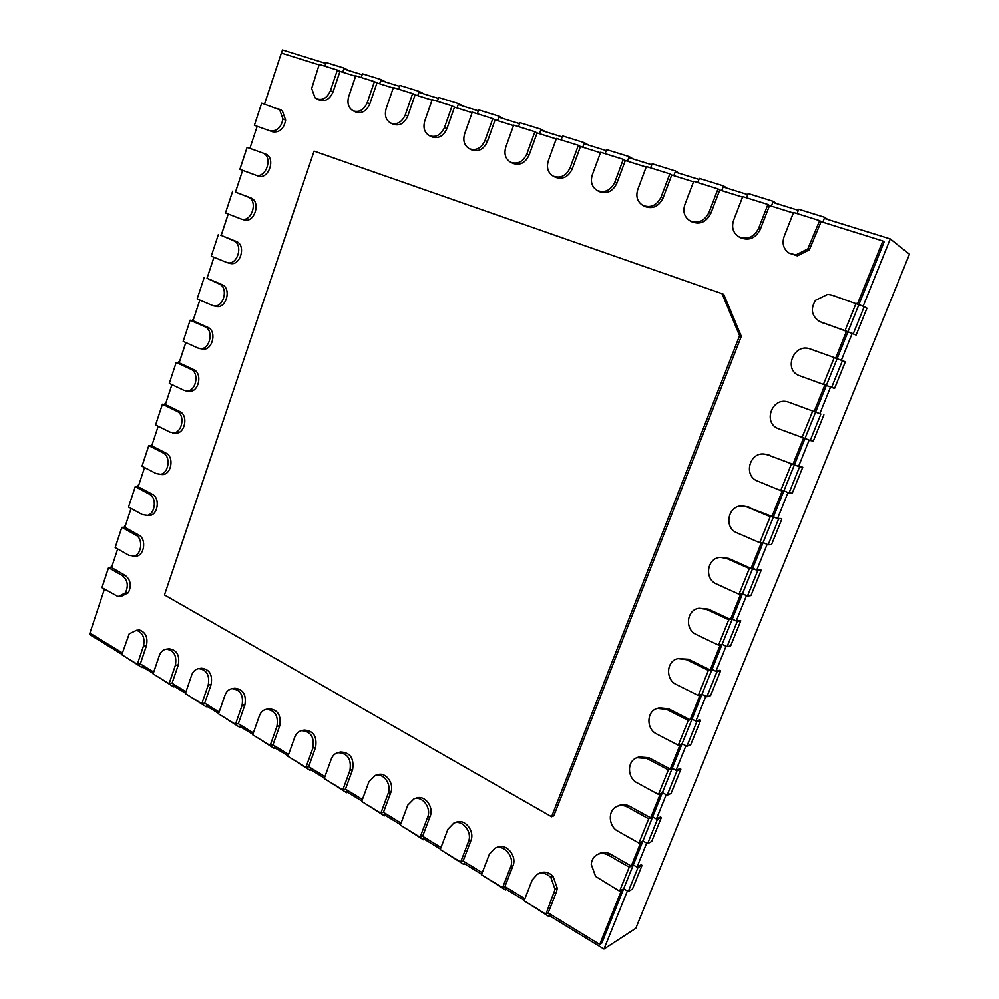 <?xml version="1.0" encoding="UTF-8"?>
<svg xmlns="http://www.w3.org/2000/svg" width="999" height="999" viewBox="0 0 999 999"><rect width="100%" height="100%" fill="white"/><g stroke="black" fill="none" stroke-linecap="round" stroke-linejoin="round"><path stroke-width="1.5" d="M314.086 151.111L164.485 594.942L551.573 816.732L553.796 815.821L741.32 336.288L723.788 294.443L722.027 293.669L314.086 151.111M551.573 816.732L739.597 335.652L741.32 336.288M739.597 335.652L722.027 293.669M312.899 748.001L315.609 747.364C317.22 736.438 313.436 730.681 304.258 730.082L301.523 730.669C298.376 731.455 296.129 733.603 294.78 737.1L287.912 756.33L305.931 767.344L312.899 748.001C314.51 737.05 310.714 731.268 301.523 730.669M276.948 726.373L279.732 725.798C281.343 715.259 277.772 709.602 269.018 708.84L266.221 709.352C263.037 710.064 260.751 712.212 259.39 715.808L252.697 734.789L270.167 745.479L276.948 726.373C278.571 715.796 274.987 710.127 266.221 709.352M242.083 705.394L244.917 704.894C246.516 694.68 243.144 689.135 234.802 688.236L231.955 688.686C228.721 689.322 226.423 691.47 225.037 695.129L218.519 713.885L235.477 724.25L242.083 705.394C243.694 695.154 240.309 689.585 231.955 688.686M208.242 685.027L211.126 684.59C212.712 674.7 209.528 669.243 201.548 668.231L198.651 668.618C195.404 669.205 193.082 671.353 191.696 675.074L185.339 693.581L201.81 703.658L208.242 685.027C209.84 675.112 206.643 669.642 198.651 668.618M175.387 665.259L178.322 664.884C179.895 655.282 176.86 649.924 169.231 648.813L166.296 649.15C163.037 649.662 160.714 651.81 159.316 655.581L153.109 673.875L169.106 683.653L175.387 665.259C176.96 655.631 173.938 650.262 166.296 649.15M143.469 646.053L146.441 645.729C148.077 637.599 145.754 632.355 139.498 630.019L136.513 630.294L129.221 633.841L121.803 654.72L137.35 664.235L143.469 646.053C145.105 637.899 142.782 632.642 136.513 630.294M554.195 893.193L556.418 892.032L557.28 888.223L553.071 876.31C548.851 872.202 544.38 871.128 539.672 873.089L537.412 874.187L532.217 879.982L524.075 900.798L545.916 914.16L555.069 889.385L550.849 877.434C546.615 873.301 542.132 872.214 537.412 874.187M349.962 770.304L352.61 769.592C354.22 758.266 350.199 752.397 340.547 752.01L337.887 752.672C334.802 753.521 332.605 755.656 331.281 759.065L324.225 778.546L342.807 789.909L349.962 770.304C351.573 758.94 347.54 753.071 337.887 752.672M388.211 793.318L390.784 792.532C394.493 783.666 385.976 771.877 377.959 774.637L375.349 775.374L368.931 781.717L361.675 801.448L380.844 813.174L388.211 793.318C391.933 784.44 383.391 772.602 375.349 775.374M427.697 817.082L430.194 816.195C434.103 807.03 424.825 794.792 416.508 798.014L413.986 798.838L407.792 805.107L400.324 825.099L420.117 837.199L427.697 817.082C431.618 807.879 422.315 795.604 413.986 798.838M468.481 841.62L470.891 840.646C475.024 831.131 464.885 818.418 456.281 822.189L453.833 823.101L447.914 829.245L440.234 849.512L460.676 862.012L468.481 841.62C472.614 832.067 462.462 819.317 453.833 823.101M510.614 866.982L512.937 865.908C517.32 856.006 506.193 842.794 497.315 847.189L494.955 848.188L489.373 854.195L481.456 874.724L502.584 887.649L510.614 866.982C515.009 857.042 503.858 843.78 494.955 848.188M89.997 633.116L89.535 634.49L121.94 654.308M789.185 253.159L795.828 254.932L807.804 248.901L819.642 220.642L793.531 212.487L784.065 236.688C781.83 243.719 783.528 249.201 789.185 253.159L797.389 255.869L809.315 249.85L821.116 221.691L882.829 240.971L857.442 304.021L863.124 306.256L890.271 238.923L909.465 254.196L635.814 928.296L603.97 949.05L627.397 890.933L623.688 888.76L621.64 889.947L599.725 944.417L548.164 912.924L545.916 914.16M527.022 902.596L548.563 916.32L549.562 913.785L548.926 915.396L603.97 949.05M484.64 876.672L505.482 889.959L506.456 887.462L505.844 889.048L524.263 900.311M443.631 851.585L463.811 864.447L464.747 861.987L464.148 863.548L481.643 874.25M403.921 827.297L423.464 839.759L424.375 837.324L423.801 838.873L440.409 849.038M365.459 803.77L384.39 815.858L385.277 813.448L384.715 814.984L400.499 824.637M328.184 780.968L346.528 792.694L347.402 790.321L346.84 791.82L361.838 800.998M292.033 758.853L309.827 770.229L310.677 767.894L310.14 769.38L324.388 778.096M256.968 737.399L274.226 748.451L275.05 746.141L274.525 747.602L288.074 755.881M222.939 716.583L239.685 727.309L240.484 725.024L239.985 726.485L252.847 734.352M189.885 696.365L206.156 706.793L206.943 704.532L206.443 705.968L218.669 713.448M157.792 676.735L173.589 686.862L174.35 684.64L173.863 686.051L185.489 693.156M126.586 657.654L141.945 667.507L142.695 665.297L142.22 666.708L153.259 673.451M890.271 238.923L824.3 218.419L822.801 222.215L824.724 217.332L798.738 209.266L797.052 213.586L798.326 210.339L772.814 202.41L771.353 206.144L773.226 201.336L748.151 193.556L746.515 197.814L747.751 194.618L723.126 186.963L721.715 190.634L723.526 185.914L699.325 178.396L697.739 182.58L698.938 179.433L675.162 172.04L673.788 175.662L675.549 171.016L652.172 163.761L650.636 167.882L651.785 164.773L628.821 157.63L627.497 161.201L629.195 156.618L606.605 149.613L605.107 153.659L606.231 150.612L584.028 143.706L582.742 147.215L584.39 142.707L562.549 135.926L561.101 139.922L562.187 136.913L540.709 130.245L539.46 133.704L541.058 129.258L519.917 122.69L518.518 126.636L519.567 123.664L498.788 117.208L497.564 120.617L499.125 116.234L478.671 109.878L477.297 113.761L478.321 110.839L458.191 104.583L457.018 107.942L458.529 103.634L438.711 97.477L437.375 101.299L438.374 98.426L418.868 92.358L417.732 95.667L419.205 91.421L399.987 85.452L398.701 89.223L399.675 86.389L380.769 80.507L379.645 83.779L381.081 79.583L362.462 73.801L361.201 77.522L362.15 74.725L343.818 69.018L342.732 72.24L344.118 68.107L326.061 62.5L324.837 66.159L325.761 63.412L282.467 49.95L281.431 53.097M599.725 944.417L601.823 943.068L623.688 888.76L628.321 891.47L637.949 867.619L633.279 864.934L629.233 867.157L608.329 855.132L610.414 854.07L631.268 866.046L633.279 864.934L637.012 867.082L646.69 843.094L642.931 840.983L647.627 843.618L657.354 819.492L652.634 816.882L648.676 818.793L627.509 807.08L629.545 806.168L650.661 817.831L652.634 816.882L656.418 818.968L666.196 794.704L662.387 792.657L667.145 795.229L676.985 770.816L672.202 768.281L668.356 769.879L646.915 758.491L648.9 757.729L670.279 769.08L672.202 768.281L676.023 770.316L685.926 745.778L682.067 743.78L686.887 746.278L696.84 721.59L691.995 719.13L688.261 720.416L666.533 709.352L668.456 708.741L690.134 719.767L691.995 719.13L695.866 721.103L705.881 696.278L701.972 694.342L706.855 696.765L716.92 671.803L712.012 669.417L708.391 670.366L686.375 659.64L688.249 659.203L710.202 669.892L712.012 669.417L715.933 671.328L726.061 646.228L722.102 644.343L727.047 646.69L737.237 621.44L732.255 619.13L728.746 619.742L706.455 609.365L708.266 609.09L730.506 619.43L732.255 619.13L736.238 620.978L746.478 595.579L742.469 593.768L747.477 596.041L757.779 570.491L752.734 568.256L749.35 568.531L726.76 558.503L728.521 558.391L751.048 568.394L756.767 570.042L767.132 544.355L763.074 542.594L768.144 544.792L778.571 518.943L773.463 516.795L770.192 516.72L747.302 507.055L777.547 518.518L788.024 492.519L783.915 490.834L789.06 492.944L799.6 466.795L768.081 454.995L798.563 466.383L809.165 440.084L804.994 438.461L810.214 440.497L820.878 414.036L789.11 402.335L819.829 413.636L830.556 387.025L826.335 385.464L831.618 387.412L842.419 360.639L837.1 358.741L847.926 331.843L856.106 335.077L846.515 331.168L835.664 358.154L837.1 358.741L841.345 360.264L852.209 333.341M819.829 413.636L820.878 414.036M798.563 466.383L802.759 467.22L792.282 493.181L789.06 492.944M777.547 518.518L780.843 518.568L778.571 518.943M756.767 570.042L760.189 569.742L761.201 570.192L757.779 570.491M736.238 620.978L740.771 620.791L730.644 645.878L727.047 646.69M715.933 671.328L719.592 670.341L720.579 670.816L716.92 671.803M695.866 721.103L699.65 719.779L700.611 720.267L696.84 721.59M676.023 770.316L679.919 768.668L680.868 769.168L676.985 770.816M656.418 818.968L660.414 817.007L661.35 817.519L657.354 819.492M637.012 867.082L641.121 864.809L642.045 865.334L632.479 889.048L628.321 891.47M524.887 898.713L504.932 886.525L502.584 887.649M556.418 892.032L548.164 912.924M610.414 854.07C606.655 852.035 603.034 851.835 599.512 853.471L597.402 854.532C593.781 856.493 591.72 859.752 591.233 864.297L595.591 876.398L619.58 891.133L623.688 888.76L642.931 840.983L640.933 842.007L631.268 866.046M629.545 806.168C625.986 804.307 622.502 804.07 619.093 805.481L617.032 806.393C607.667 809.977 608.216 826.235 617.894 831.18L638.923 843.044L642.931 840.983L662.387 792.657L660.451 793.531L650.661 817.831M648.9 757.729L638.998 756.942L636.987 757.692C626.935 760.913 627.047 777.909 637.187 782.854L658.491 794.405L662.387 792.657L682.067 743.78L680.182 744.492L670.279 769.08M668.456 708.741L659.253 707.841L657.305 708.441C646.478 711.163 646.041 729.033 656.693 733.99L678.284 745.217L682.067 743.78L701.972 694.342L700.137 694.904L690.134 719.767M688.249 659.203L678.009 658.616C666.321 660.701 665.172 679.595 676.423 684.565L698.289 695.466L701.972 694.342L722.102 644.343L720.329 644.73L710.202 669.892M708.266 609.09L699.125 608.266C686.513 609.49 684.427 629.557 696.39 634.577L718.543 645.129L722.102 644.343L742.469 593.768L740.746 593.993L730.506 619.43M728.521 558.391L720.666 557.38C707.092 557.504 703.808 578.921 716.57 584.003L739.023 594.218L742.469 593.768L763.074 542.594L761.413 542.657L751.048 568.394M749 507.117L742.657 506.006C728.109 504.72 723.301 527.672 737 532.854L759.74 542.707L763.074 542.594L783.915 490.834L782.317 490.709L771.827 516.758M769.73 455.244L765.059 454.183C749.625 451.173 742.894 475.799 757.654 481.093L780.706 490.584L783.915 490.834L804.994 438.461L803.471 438.161L792.856 464.51M790.684 402.759L787.824 401.91C771.678 396.865 762.612 423.289 778.571 428.746L804.994 438.461L826.335 385.464L824.862 384.977L814.135 411.65M853.283 333.703L864.21 306.618L831.917 295.117L827.671 294.393L815.521 300.299C810.201 309.116 811.613 316.221 819.767 321.603L846.515 331.168M738.723 236.713C747.227 240.047 753.845 237.312 758.578 228.484L767.906 204.483L742.732 196.628L733.553 220.442C731.368 227.485 733.091 232.904 738.723 236.713L740.434 237.687C748.925 241.009 755.519 238.286 760.239 229.495L769.53 205.569L793.331 213.012M689.972 220.816C698.139 223.876 704.47 221.116 708.965 212.525L717.994 188.911L693.706 181.319L684.814 204.758C682.679 211.788 684.39 217.145 689.972 220.816L691.82 221.815C699.962 224.875 706.281 222.128 710.764 213.561L719.767 190.022L742.532 197.14M642.869 205.444C650.711 208.279 656.78 205.507 661.076 197.115L669.829 173.876L646.365 166.546L637.749 189.61C635.664 196.628 637.362 201.898 642.869 205.444L644.83 206.481C652.659 209.315 658.716 206.543 662.999 198.189L671.728 175.025L693.506 181.83M597.327 190.572C604.882 193.207 610.714 190.434 614.822 182.23L623.301 159.34L600.636 152.273L592.27 174.975C590.234 181.955 591.92 187.15 597.327 190.572L599.4 191.646C606.942 194.268 612.749 191.508 616.845 183.329L625.312 160.527L646.178 167.045M553.284 176.186C560.551 178.659 566.158 175.874 570.104 167.844L578.346 145.305L556.418 138.461L548.301 160.827C546.316 167.757 547.976 172.877 553.284 176.186L555.456 177.285C562.724 179.745 568.319 176.973 572.24 168.968L580.456 146.503L600.449 152.76M510.664 162.263C517.682 164.573 523.076 161.801 526.86 153.933L534.865 131.731L513.661 125.112L505.781 147.153C503.833 154.021 505.469 159.066 510.664 162.263L512.937 163.386C519.942 165.697 525.324 162.924 529.108 155.082L537.075 132.954L556.243 138.948M469.405 148.789C476.173 150.961 481.381 148.189 485.027 140.472L492.794 118.606L472.277 112.188L464.61 133.903C462.724 140.722 464.31 145.679 469.405 148.789L471.765 149.925C478.521 152.098 483.716 149.338 487.362 141.646L495.104 119.843L513.486 125.587M429.445 135.727C435.976 137.775 441.009 135.015 444.53 127.435L452.072 105.894L432.192 99.688L424.75 121.079C422.902 127.835 424.475 132.717 429.445 135.727L431.88 136.888C438.411 138.936 443.431 136.176 446.94 128.634L454.47 107.155L472.102 112.662M390.721 123.077C397.04 125.012 401.898 122.253 405.294 114.81L412.637 93.581L393.381 87.562L386.138 108.654C384.34 115.347 385.864 120.155 390.721 123.077L393.231 124.251C399.55 126.186 404.395 123.439 407.792 116.034L415.109 94.855L432.043 100.137M353.171 110.802C359.29 112.637 363.998 109.89 367.27 102.585L374.413 81.643L355.744 75.812L348.701 96.603C346.94 103.234 348.439 107.967 353.171 110.802L355.769 112C361.875 113.824 366.558 111.101 369.842 103.809L376.96 82.942L393.219 88.012M316.77 98.901C322.689 100.637 327.235 97.914 330.419 90.722L337.362 70.08L319.255 64.423L311.676 88.474L315.035 97.802L319.418 100.112C325.337 101.848 329.87 99.138 333.042 91.97L339.985 71.379L355.594 76.261M264.51 104.096L281.356 53.072L319.118 64.86M272.565 131.781L254.383 125.312L272.565 131.781C279.483 132.742 283.841 128.871 285.639 120.142L282.38 110.926L281.006 109.99M249.9 148.376L257.143 126.423M255.232 175C265.959 179.433 273.639 156.481 262.587 152.922L247.103 147.377L239.872 169.343L257.992 175.974C268.706 180.394 276.373 157.517 265.334 153.958L262.7 152.959M244.418 220.005L243.893 219.867C254.533 223.739 261.413 201.348 250.624 197.877L235.464 192.12L242.645 170.367M230.894 263.511L229.932 263.336C240.384 266.671 246.591 244.955 236.176 241.408L221.179 235.402L228.234 214.023M217.482 306.531L216.096 306.381C226.348 309.19 231.93 288.149 221.865 284.54L207.03 278.271L213.961 257.267M199.513 348.526C209.565 350.849 214.56 330.394 204.82 326.723L190.135 320.192L183.154 341.346L197.777 347.989L202.372 349.013C212.412 351.336 217.407 330.931 207.68 327.272L193.007 320.754L199.825 300.112M185.889 390.871C195.704 392.732 200.162 372.902 190.747 369.168L176.211 362.4L169.306 383.354L183.766 390.247L188.786 391.233C198.576 393.107 203.034 373.326 193.631 369.593L179.121 362.837L185.814 342.557M172.39 432.804C181.955 434.24 185.901 415.01 176.811 411.213L162.425 404.208L155.582 424.962L169.892 432.092L175.3 433.067C184.852 434.503 188.799 415.309 179.72 411.526L165.359 404.533L171.94 384.603M158.991 474.35C168.307 475.387 171.791 456.718 162.999 452.872L148.776 445.629L141.995 466.208L156.144 473.563L161.938 474.488C171.229 475.524 174.713 456.905 165.921 453.071L151.723 445.854L158.179 426.261M145.717 515.496C154.758 516.171 157.817 498.051 149.313 494.155L135.24 486.675L128.521 507.067L142.52 514.647L148.676 515.521C157.705 516.196 160.764 498.126 152.26 494.243L138.212 486.788L144.568 467.544M132.53 556.256C141.309 556.605 143.993 538.998 135.752 535.052L121.828 527.347L115.172 547.552L129.021 555.357L135.514 556.181C144.281 556.518 146.953 538.961 138.724 535.027L124.825 527.347L131.069 508.441M118.107 596.59L125.312 592.944C128.721 585.876 127.722 580.082 122.315 575.574L108.541 567.657L101.948 587.662L118.107 596.59L121.104 596.403L128.309 592.769C131.706 585.726 130.707 579.944 125.312 575.449L111.551 567.544L117.682 548.963M122.415 652.921L89.922 633.079L104.433 589.123M146.441 645.729L140.335 663.86L137.35 664.235M153.734 672.04L140.335 663.86M178.322 664.884L172.053 683.229L169.106 683.653M185.976 691.733L172.053 683.229M211.126 684.59L204.695 703.171L201.81 703.658M219.168 712.012L204.695 703.171M244.917 704.894L238.324 723.701L235.477 724.25M253.359 732.891L238.324 723.701M279.732 725.798L272.952 744.854L270.167 745.479M288.599 754.407L272.952 744.854M315.609 747.364L308.654 766.658L305.931 767.344M324.925 776.598L308.654 766.658M352.61 769.592L345.467 789.135L342.807 789.909M362.4 799.475L345.467 789.135M390.784 792.532L383.441 812.324L380.844 813.174M401.074 823.101L383.441 812.324M430.194 816.195L422.627 836.263L420.117 837.199M440.996 847.477L422.627 836.263M470.891 840.646L463.111 860.988L460.676 862.012M482.255 872.676L463.111 860.988M512.937 865.908L504.932 886.525M819.767 321.603L847.926 331.843L884.115 241.97L882.829 240.971M121.828 527.347L124.825 527.347M124.738 525.661L124.176 527.347M162.425 404.208L165.359 404.533M165.11 403.321L164.723 404.47M148.776 445.629L151.723 445.854M151.523 444.48L151.086 445.804M138.624 485.539L137.575 486.763M138.074 485.252L138.711 485.277M135.24 486.675L138.212 486.788M637.949 867.619L642.045 865.334M619.58 891.133L629.233 867.157M608.329 855.132C604.557 853.084 600.923 852.884 597.402 854.532M548.563 916.32L549.55 915.771M550.849 877.434L553.071 876.31M555.069 889.385L557.28 888.223M204.171 277.597L197.14 298.951L213.249 305.781C223.514 308.591 229.108 287.487 219.031 283.878L207.03 278.271M193.207 320.13L192.632 319.88L193.257 320.005M190.135 320.192L193.007 320.754M192.632 319.88L192.395 320.642M179.37 362.063L178.496 362.749M178.809 361.8L179.433 361.888M176.211 362.4L179.121 362.837M232.667 191.196L225.487 212.949L241.109 219.018C251.76 222.902 258.654 200.437 247.852 196.953L235.464 192.12M221.278 235.102L220.567 235.227M218.356 234.603L211.251 256.156L227.11 262.612C237.587 265.946 243.806 244.168 233.366 240.622L221.179 235.402M374.413 81.643L376.96 82.942M381.081 79.583L386.151 82.18M534.865 131.731L537.075 132.954M541.058 129.258L545.466 131.718M492.794 118.606L495.104 119.843M499.125 116.234L503.721 118.744M452.072 105.894L454.47 107.155M458.529 103.634L463.286 106.169M419.205 91.421L424.113 93.993M412.637 93.581L415.109 94.855M669.829 173.876L671.728 175.025M675.549 171.016L679.308 173.327M623.301 159.34L625.312 160.527M629.195 156.618L633.179 158.991M578.346 145.305L580.456 146.503M584.39 142.707L588.598 145.13M269.83 130.682C276.748 131.643 281.119 127.747 282.929 119.006L279.658 109.765L261.688 103.147L254.383 125.312M282.929 119.006L285.639 120.142M279.658 109.765L282.38 110.926M767.906 204.483L769.53 205.569M773.226 201.336L776.448 203.534M337.362 70.08L339.985 71.379M344.118 68.107L349.325 70.742M717.994 188.911L719.767 190.022M723.526 185.914L727.035 188.174M810.214 440.497L813.311 441.096L823.913 414.822M801.922 437.849L812.624 411.251M789.11 402.335L787.824 401.91M842.419 360.639L845.316 361.813L834.577 388.399L831.618 387.412M834.215 357.567L810.389 349.038C793.818 342.42 782.779 370.254 799.712 375.761L826.335 385.464L837.1 358.741L834.215 357.567L823.388 384.49M747.477 596.041L750.948 595.566L761.201 570.192M739.023 594.218L749.35 568.531M726.76 558.503L720.666 557.38M768.144 544.792L771.503 544.667L781.855 519.005M759.74 542.707L770.192 516.72M747.302 507.055L742.657 506.006M799.6 466.795L802.759 467.22M780.706 490.584L791.283 464.298M768.081 454.995L765.059 454.183M667.145 795.229L671.078 793.418L680.868 769.168M658.491 794.405L668.356 769.879M646.915 758.491L636.987 757.692M686.887 746.278L690.709 744.792L700.611 720.267M678.284 745.217L688.261 720.416M666.533 709.352L657.305 708.441M706.855 696.765L710.564 695.616L720.579 670.816M698.289 695.466L708.391 670.366M686.375 659.64L678.009 658.616M737.237 621.44L740.771 620.791M718.543 645.129L728.746 619.742M706.455 609.365L699.125 608.266M795.828 254.932L797.389 255.869M819.642 220.642L821.116 221.691M824.724 217.332L827.659 219.455M807.804 248.901L809.315 249.85M856.106 335.077L866.957 308.179L864.21 306.618M845.104 330.494L856.068 303.246M647.627 843.618L651.673 841.495L661.35 817.519M638.923 843.044L648.676 818.793M627.509 807.08C623.95 805.206 620.454 804.982 617.032 806.393M423.464 839.759L424.563 839.347M463.811 864.447L464.872 863.998M505.482 889.959L506.505 889.46M309.827 770.229L311.026 769.917M346.528 792.694L347.702 792.344M384.39 815.858L385.527 815.471M206.156 706.793L207.43 706.58M239.685 727.309L240.934 727.06M274.226 748.451L275.449 748.176M108.541 567.657L111.551 567.544M111.526 565.696L110.914 567.569M125.312 592.944L128.309 592.769M141.945 667.507L143.257 667.332M173.589 686.862L174.887 686.675M255.332 175.037L257.904 175.949M135.752 535.052L138.724 535.027M176.811 411.213L179.72 411.526M162.999 452.872L165.921 453.071M149.313 494.155L152.26 494.243M219.031 283.878L221.865 284.54M204.82 326.723L207.68 327.272M190.747 369.168L193.631 369.593M247.852 196.953L250.624 197.877M233.366 240.622L236.176 241.408M367.27 102.585L369.842 103.809M526.86 153.933L529.108 155.082M485.027 140.472L487.362 141.646M444.53 127.435L446.94 128.634M405.294 114.81L407.792 116.034M661.076 197.115L662.999 198.189M614.822 182.23L616.845 183.329M570.104 167.844L572.24 168.968M758.578 228.484L760.239 229.495M330.419 90.722L333.042 91.97M708.965 212.525L710.764 213.561M810.002 245.042L811.525 246.004M821.116 322.153L822.602 322.864M122.315 575.574L125.312 575.449M213.249 305.781L216.096 306.381M262.587 152.922L265.334 153.958M241.109 219.018L243.893 219.867M227.11 262.612L229.932 263.336M277.759 108.579L280.482 109.74"/></g></svg>
